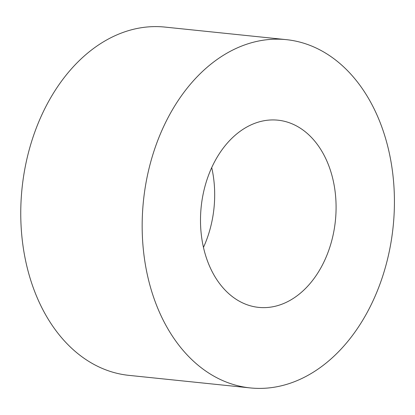 <?xml version="1.0" encoding="UTF-8"?>
<svg xmlns="http://www.w3.org/2000/svg" width="415" height="415" viewBox="0 0 415 415"><rect width="100%" height="100%" fill="white"/><g stroke="black" fill="none" stroke-linecap="round" stroke-linejoin="round"><path stroke-width="0.62" d="M207.941 176.894A94.101 67.463 95.9 0 0 258.602 307.38A94.101 67.463 95.9 0 0 335.393 220.728A94.101 67.463 95.9 0 0 277.977 120.184A94.101 67.463 95.9 0 0 207.941 176.894M156.019 145.151A175.068 125.512 95.9 0 0 250.266 387.921A175.068 125.512 95.9 0 0 393.135 226.704A175.068 125.512 95.9 0 0 286.314 39.643A175.068 125.512 95.9 0 0 156.019 145.151M203.459 247.397A94.101 67.463 95.9 0 0 211.717 167.603M286.314 39.643L164.911 27.079A175.068 125.512 95.9 0 0 34.611 132.587A175.068 125.512 95.9 0 0 128.863 375.357L250.266 387.921"/></g></svg>
